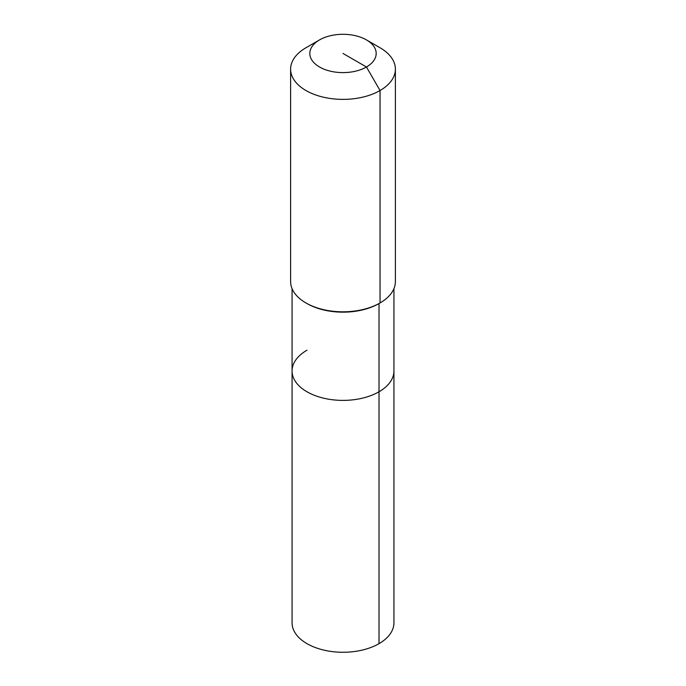 <?xml version="1.0" encoding="UTF-8"?>
<svg xmlns="http://www.w3.org/2000/svg" width="686" height="686" viewBox="0 0 686 686"><rect width="100%" height="100%" fill="white"/><g stroke="black" fill="none" stroke-linecap="round" stroke-linejoin="round"><path stroke-width="1.03" d="M393.927 288.643L393.927 622.862A50.927 29.404 180 0 1 379.015 643.657A50.927 29.404 180 0 1 323.509 650.028A50.927 29.404 180 0 1 292.073 622.862L292.073 370.989A50.927 29.404 180 0 1 306.985 350.194M366.461 39.908A33.177 19.157 180 0 1 366.461 66.996A33.177 19.157 180 0 1 319.539 66.996A33.177 19.157 180 0 1 319.539 39.908A33.177 19.157 180 0 1 366.461 39.908L380.044 47.754A52.385 30.244 180 0 1 395.385 69.14L395.385 281.569A52.385 30.244 180 0 1 380.044 302.955L379.015 303.546L379.015 391.775A50.927 29.404 180 0 0 393.927 370.989A50.927 29.404 180 0 1 379.015 391.775A50.927 29.404 180 0 1 323.509 398.154A50.927 29.404 180 0 1 292.073 370.989A50.927 29.404 180 0 0 323.509 398.154A50.927 29.404 180 0 0 379.015 391.775L379.015 643.657M395.385 69.14A52.385 30.244 180 0 1 380.044 90.526L380.044 302.955L379.015 303.546A50.927 29.404 180 0 1 306.985 303.546L305.956 302.955A52.385 30.244 180 0 1 290.615 281.569L290.615 69.14A52.385 30.244 180 0 1 305.956 47.754L319.539 39.908L305.956 47.754M379.015 303.546L380.044 302.955A52.385 30.244 180 0 1 305.956 302.955M343 53.457L366.461 66.996L380.044 90.526A52.385 30.244 180 0 1 322.952 97.078A52.385 30.244 180 0 1 290.615 69.14M292.073 288.643L292.073 370.989"/></g></svg>
